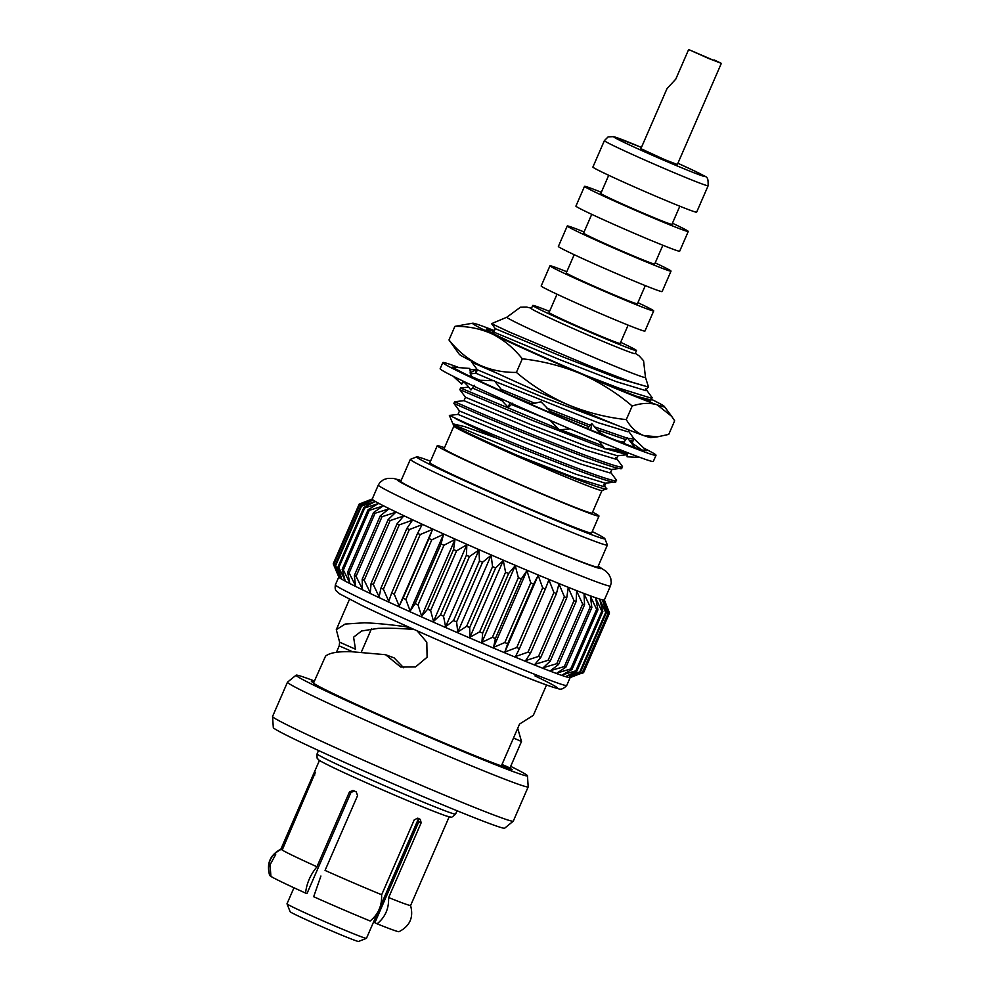 <?xml version="1.0" encoding="UTF-8"?>
<svg xmlns="http://www.w3.org/2000/svg" width="991" height="991" viewBox="0 0 991 991"><rect width="100%" height="100%" fill="white"/><g stroke="black" fill="none" stroke-linecap="round" stroke-linejoin="round"><path stroke-width="1.49" d="M459.006 367.624A116.232 3.506 23.5 0 0 442.816 362.57A116.232 3.506 23.5 0 0 464.804 374.487A116.232 3.506 23.5 0 0 582.993 427.133A116.232 3.506 23.5 0 0 656.017 455.265A116.232 3.506 23.5 0 0 644.026 448.242M656.017 455.265L653.342 461.41A116.232 3.506 -156.5 0 1 580.317 433.278A116.232 3.506 -156.5 0 1 462.128 380.643A116.232 3.506 -156.5 0 1 440.153 368.714L442.816 362.57M471.208 376.914L469.734 368.429L452.193 367.116L458.821 370.671A104.266 3.146 23.5 0 0 459.254 370.907L460.307 371.464M459.254 370.907A104.266 3.146 23.5 0 0 473.525 378.042A104.266 3.146 23.5 0 0 478.021 380.185M552.644 413.743L540.999 401.801L530.656 404.217L550.538 412.826A104.266 3.146 23.5 0 0 551.863 413.408A104.266 3.146 23.5 0 0 590.475 429.846L606.529 436.474A104.266 3.146 23.5 0 0 607.582 436.907A104.266 3.146 23.5 0 0 633.398 447.028L640.694 449.592A104.266 3.146 23.5 0 0 641.09 449.703A104.266 3.146 23.5 0 0 645.03 450.496A104.266 3.146 23.5 0 0 644.237 449.654L646.64 450.719L634.252 439.013M503.094 391.792L494.41 380.767L477.736 380.172L494.125 387.692A104.266 3.146 23.5 0 0 495.215 388.199A104.266 3.146 23.5 0 0 530.78 404.192M454.646 367.302A104.266 3.146 23.5 0 0 454.002 367.252M453.234 376.283L461.682 384.149L462.859 380.99M463.813 381.733L461.682 384.149M470.044 372.876L476.386 369.482L469.709 369.767M476.386 369.482L475.531 373.285M464.345 381.696L470.948 389.996L474.379 385.326M509.919 402.656L508.259 407.474L512.694 403.213M499.402 397.924L508.259 407.474M569.8 428.818L559.382 429.921L549.497 419.689M620.378 449.815L604.783 448.762L598.775 441.007M607.582 436.907L608.003 437.068C598.49 432.757 596.83 429.388 597.338 430.144L591.701 423.479L590.747 430.057M591.701 423.479L587.39 428.558M640.26 457.52L627.105 456.789L627.105 452.478M624.863 443.795L623.822 442.395L627.154 437.539L635.045 447.821M632.989 440.995L632.035 443.757M494.075 331.428A89.797 2.713 23.5 0 0 486.147 329.21A89.797 2.713 23.5 0 0 499.997 336.903A89.797 2.713 23.5 0 0 618.607 389.116A89.797 2.713 23.5 0 0 650.79 400.884A89.797 2.713 23.5 0 0 649.935 399.943M494.41 330.647A104.65 3.159 23.5 0 0 479.855 325.197A104.65 3.159 23.5 0 0 472.732 323.19A104.65 3.159 23.5 0 0 492.329 334.029A104.65 3.159 23.5 0 0 580.986 373.842A104.65 3.159 23.5 0 0 657.157 404.836A104.65 3.159 23.5 0 0 664.404 406.533A104.65 3.159 23.5 0 0 651.508 399.336M657.652 436.808L650.914 437.564A104.65 3.159 -156.5 0 1 643.791 435.569A104.65 3.159 -156.5 0 1 567.62 404.576A104.65 3.159 -156.5 0 1 478.963 364.75A104.65 3.159 -156.5 0 1 459.242 354.233L448.985 339.975C457.52 350.678 467.517 358.94 478.963 364.75C490.483 370.039 502.957 372.579 516.398 372.405C531.969 385.586 549.039 396.313 567.62 404.576C586.449 412.392 606.009 417.409 626.287 419.614C630.833 427.493 636.68 432.819 643.791 435.569L657.652 436.808L668.752 434.392L674.66 420.791L671.687 416.356L657.157 404.836C649.823 402.569 641.511 402.965 632.196 406.025L626.287 419.614M472.732 323.19L454.894 326.373L448.985 339.975M454.894 326.373C468.186 326.163 480.66 328.715 492.329 334.029C503.651 339.727 513.648 347.99 522.319 358.804L516.398 372.405M522.319 358.804C542.634 361.046 562.194 366.063 580.986 373.842C599.617 382.13 616.687 392.845 632.196 406.025M449.183 816.807L410.658 905.415A70.72 2.131 -156.5 0 1 388.645 897.573L421.163 822.79L420.295 819.346A70.72 2.131 -156.5 0 1 417.508 818.207L414.188 819.953L381.671 894.737A70.72 2.131 -156.5 0 1 325.06 870.408L357.565 795.624L356.227 791.883A70.72 2.131 -156.5 0 1 352.982 790.434L349.451 791.982L316.947 866.766A70.72 2.131 -156.5 0 1 294.315 856.261A70.72 2.131 -156.5 0 1 282.2 850.043L315.398 772.336A70.72 2.131 -156.5 0 1 314.94 772.014L281.06 849.237A70.72 2.131 -156.5 0 1 280.936 849.014L319.461 760.407M354.456 790.942L350.938 792.503L306.987 893.572L305.562 893.077A70.559 2.131 -156.5 0 1 283.005 882.609A70.559 2.131 -156.5 0 1 270.915 876.403L270.048 864.771L275.696 854.539M410.497 905.279C413.842 917.195 410.014 926.003 399.014 931.689A70.559 2.131 -156.5 0 1 377.125 923.823L374.871 922.732L418.821 821.663L417.954 818.219M316.947 866.766L316.996 866.778C310.456 874.582 306.653 883.34 305.562 893.077M377.955 911.893L366.459 938.328A43.319 1.301 -156.5 0 1 366.422 938.353A43.319 1.301 -156.5 0 1 338.674 927.601A43.319 1.301 -156.5 0 1 295.194 908.227A43.319 1.301 -156.5 0 1 287.006 903.829A43.319 1.301 -156.5 0 1 287.006 903.78L293.968 887.775M366.422 938.353L358.556 941.45A37.336 1.127 -156.5 0 1 334.636 932.184A37.336 1.127 -156.5 0 1 297.176 915.486A37.336 1.127 -156.5 0 1 290.115 911.683L287.006 903.829M313.354 682.601A22.248 0.669 -156.5 0 1 311.385 681.412A22.248 0.669 -156.5 0 1 313.912 682.167M313.664 682.737A22.248 0.669 -156.5 0 1 313.379 682.588A107.424 3.246 -156.5 0 0 313.23 682.675L313.23 682.688A107.424 3.246 -156.5 0 0 313.503 683.109L325.531 656.166C329.644 652.747 338.402 651.273 351.793 651.744L385.561 654.704L400.686 667.03L415.526 666.943L427.096 657.219L426.799 642.218L417.112 630.821M714.09 59.906L721.337 63.362L708.85 58.556L688.646 49.55L713.867 60.426M603.593 172.855A56.561 1.709 -156.5 0 1 592.903 167.058L604.386 140.635A56.561 1.709 -156.5 0 0 615.089 146.433A56.561 1.709 -156.5 0 0 672.604 172.05A56.561 1.709 -156.5 0 0 708.131 185.751L696.648 212.161A56.561 1.709 -156.5 0 1 661.108 198.473A56.561 1.709 -156.5 0 1 603.593 172.855M679.838 206.202L671.935 224.362A38.773 1.164 -156.5 0 1 647.581 214.973A38.773 1.164 -156.5 0 1 608.164 197.42A38.773 1.164 -156.5 0 1 600.831 193.443L608.722 175.283M672.431 223.223A56.561 1.709 -156.5 0 1 677.559 225.651A56.561 1.709 -156.5 0 1 688.262 231.46A56.561 1.709 -156.5 0 1 652.722 217.76A56.561 1.709 -156.5 0 1 595.207 192.143A56.561 1.709 -156.5 0 1 584.517 186.345A56.561 1.709 -156.5 0 1 601.326 192.304M688.262 231.46L679.665 251.219A56.561 1.709 -156.5 0 1 644.138 237.518A56.561 1.709 -156.5 0 1 586.622 211.913A56.561 1.709 -156.5 0 1 575.92 206.103L584.517 186.345M662.855 245.26L654.692 264.015A38.773 1.164 -156.5 0 1 630.338 254.637A38.773 1.164 -156.5 0 1 590.921 237.072A38.773 1.164 -156.5 0 1 583.588 233.096L591.738 214.341M655.187 262.875A56.561 1.709 -156.5 0 1 660.316 265.315A56.561 1.709 -156.5 0 1 671.018 271.113A56.561 1.709 -156.5 0 1 635.479 257.425A56.561 1.709 -156.5 0 1 577.964 231.807A56.561 1.709 -156.5 0 1 567.261 225.998A56.561 1.709 -156.5 0 1 584.083 231.956M671.018 271.113L662.124 291.565A56.561 1.709 -156.5 0 1 626.585 277.876A56.561 1.709 -156.5 0 1 569.069 252.259A56.561 1.709 -156.5 0 1 558.379 246.449L567.261 225.998M645.302 285.606L637.386 303.816A38.773 1.164 -156.5 0 1 613.033 294.426A38.773 1.164 -156.5 0 1 573.616 276.873A38.773 1.164 -156.5 0 1 566.282 272.897L574.198 254.687M637.882 302.676A56.561 1.709 -156.5 0 1 643.01 305.104A56.561 1.709 -156.5 0 1 653.713 310.914A56.561 1.709 -156.5 0 1 618.173 297.213A56.561 1.709 -156.5 0 1 560.658 271.608A56.561 1.709 -156.5 0 1 549.968 265.799A56.561 1.709 -156.5 0 1 566.778 271.757M653.713 310.914L644.943 331.081A56.561 1.709 -156.5 0 1 609.403 317.393A56.561 1.709 -156.5 0 1 551.888 291.775A56.561 1.709 -156.5 0 1 541.185 285.978L549.968 265.799M628.121 325.135L620.155 343.456A38.773 1.164 -156.5 0 1 595.802 334.066A38.773 1.164 -156.5 0 1 556.385 316.513A38.773 1.164 -156.5 0 1 549.051 312.537L557.016 294.216M620.651 342.316A56.561 1.709 -156.5 0 1 625.779 344.744A56.561 1.709 -156.5 0 1 636.47 350.554A56.561 1.709 -156.5 0 1 600.942 336.866A56.561 1.709 -156.5 0 1 543.427 311.248A56.561 1.709 -156.5 0 1 532.724 305.439A56.561 1.709 -156.5 0 1 549.547 311.397M636.47 350.554L635.132 353.663A56.561 1.709 -156.5 0 1 599.592 339.963A56.561 1.709 -156.5 0 1 542.077 314.345A56.561 1.709 -156.5 0 1 531.374 308.548L532.724 305.439M635.268 353.329L639.257 355.98L643.568 360.774L645.5 377.497A75.576 2.279 -156.5 0 1 598.081 359.225A75.576 2.279 -156.5 0 1 521.167 324.974A75.576 2.279 -156.5 0 1 506.872 317.219L520.436 307.222L526.729 307.099L531.51 308.226M610.753 472.459L616.352 480.016L615.609 481.886L605.513 483.236L576.081 474.268L519.965 452.466L453.519 424.681L453.903 426.18A80.754 2.44 -156.5 0 0 469.164 434.38A80.754 2.44 -156.5 0 0 550.154 470.477A80.754 2.44 -156.5 0 0 601.933 490.545L606.442 488.885L604.795 486.172M616.352 480.016C621.914 487.299 510.303 442.457 466.265 423.207L449.357 415.415L458.003 414.399L524.45 442.172L580.565 463.974L609.985 472.942L612.227 469.226M615.634 481.688C619.102 486.965 550.488 460.592 497.978 438.555A89.797 2.713 -156.5 0 1 466.018 423.776A89.797 2.713 -156.5 0 1 455.216 418.413M601.983 490.52L592.16 513.115A80.754 2.44 -156.5 0 1 541.433 493.568A80.754 2.44 -156.5 0 1 459.329 457A80.754 2.44 -156.5 0 1 444.055 448.712L453.878 426.13M592.593 512.136A88.187 2.663 -156.5 0 1 598.985 516.076A88.187 2.663 -156.5 0 1 543.588 494.732A88.187 2.663 -156.5 0 1 453.915 454.795A88.187 2.663 -156.5 0 1 437.242 445.752A88.187 2.663 -156.5 0 1 444.488 447.734M598.985 516.076L591.627 533.009A88.187 2.663 -156.5 0 1 536.218 511.666A88.187 2.663 -156.5 0 1 446.557 471.728A88.187 2.663 -156.5 0 1 429.871 462.686L437.242 445.752M430.503 461.224A102.643 3.097 23.5 0 0 416.703 456.851A102.643 3.097 23.5 0 0 436.04 467.442A102.643 3.097 23.5 0 0 541.743 514.49A102.643 3.097 23.5 0 0 604.869 538.67A102.643 3.097 23.5 0 0 592.259 531.56M604.869 538.67L607.359 544.963A107.424 3.246 -156.5 0 1 607.359 545.075A107.424 3.246 -156.5 0 1 539.872 519.073A107.424 3.246 -156.5 0 1 430.639 470.415A107.424 3.246 -156.5 0 1 410.324 459.403A107.424 3.246 -156.5 0 1 410.41 459.329L416.703 456.851M410.324 459.403L400.773 481.353A107.424 3.246 23.5 0 0 421.101 492.366A107.424 3.246 23.5 0 0 530.334 541.024A107.424 3.246 23.5 0 0 597.821 567.025L607.359 545.075M414.325 629.57L413.52 629.434C399.807 628.331 388.001 627.984 378.116 628.368L361.616 630.982L353.589 637.176L355.472 649.204L339.628 642.18L339.207 645.872L336.407 652.313M385.561 654.704L394.17 657.913L403.684 667.785M510.687 766.353A126.142 3.803 -156.5 0 1 527.447 775.767L528.203 786.817A131.246 3.964 -156.5 0 1 528.191 786.879L513.288 821.143A131.246 3.964 -156.5 0 1 513.251 821.205L504.654 828.179A126.142 3.803 -156.5 0 1 424.582 797.235A126.142 3.803 -156.5 0 1 297.189 740.475A126.142 3.803 -156.5 0 1 273.318 727.592L272.55 716.543A131.246 3.964 -156.5 0 1 272.562 716.481L287.464 682.204A131.246 3.964 -156.5 0 1 287.501 682.155L296.111 675.181A126.142 3.803 -156.5 0 1 314.42 681.003M513.251 821.205A131.246 3.964 -156.5 0 1 429.945 788.997A131.246 3.964 -156.5 0 1 297.387 729.946A131.246 3.964 -156.5 0 1 272.55 716.543M528.191 786.879A131.246 3.964 -156.5 0 1 445.739 755.105A131.246 3.964 -156.5 0 1 312.289 695.67A131.246 3.964 -156.5 0 1 287.464 682.204M527.447 775.767A126.142 3.803 -156.5 0 1 449.047 745.653A126.142 3.803 -156.5 0 1 319.932 688.163A126.142 3.803 -156.5 0 1 296.111 675.181M410.447 627.836L406.149 626.783C389.909 624.553 375.985 623.215 364.391 622.794L345.19 624.045L336.296 629.657L339.628 642.18M502.003 764.47L510.006 767.926A107.424 3.246 -156.5 0 1 510.278 768.347A107.424 3.246 -156.5 0 1 510.13 768.446A22.248 0.669 -156.5 0 1 512.124 769.648A22.248 0.669 -156.5 0 1 505.943 767.48L505.943 767.468A107.424 3.246 -156.5 0 1 429.202 736.586A107.424 3.246 -156.5 0 1 333.546 693.712A107.424 3.246 -156.5 0 1 313.23 682.688M501.483 765.647A22.248 0.669 -156.5 0 0 505.943 767.468A107.424 3.246 -156.5 0 1 501.372 765.907L519.581 724.025L533.331 715.329L546.512 685.004M510.006 767.926L521.501 741.491L517.723 728.298M501.954 764.569A22.248 0.669 -156.5 0 1 510.13 768.446L510.13 768.446A107.424 3.246 -156.5 0 0 510.266 768.359L510.278 768.347M604.498 600.273L609.515 612.995A136.498 4.113 -156.5 0 1 609.44 613.07L604.176 600.571L608.647 613.082L582.708 672.74L570.06 677.621A126.142 3.803 -156.5 0 1 489.182 646.256A126.142 3.803 -156.5 0 1 362.669 589.868A126.142 3.803 -156.5 0 1 338.823 577.072L333.496 564.251L359.436 504.605L371.774 499.414L359.176 504.134A136.498 4.113 -156.5 0 1 359.262 504.06L372.244 499.006A126.563 3.815 -156.5 0 0 396.152 512.037A126.563 3.815 -156.5 0 0 524.834 569.354A126.563 3.815 -156.5 0 0 604.349 599.989L610.444 585.966A126.563 3.815 -156.5 0 1 530.941 555.332A126.563 3.815 -156.5 0 1 402.247 498.015A126.563 3.815 -156.5 0 1 378.314 485.033L372.22 499.055M382.018 516.707L356.079 576.353L362.396 588.976L362.186 579.289L388.113 519.643L395.756 512.26L382.018 516.707A136.498 4.113 -156.5 0 1 380.271 515.865L388.856 508.903L375.044 513.276A136.498 4.113 -156.5 0 1 373.57 512.545L383.046 505.992L369.259 510.353A136.498 4.113 -156.5 0 1 368.082 509.733L378.401 503.564L364.738 507.949A136.498 4.113 -156.5 0 1 363.87 507.454L374.945 501.644L361.529 506.091A136.498 4.113 -156.5 0 1 360.972 505.744L372.727 500.257L359.671 504.815A136.498 4.113 -156.5 0 1 359.436 504.605M356.079 576.353A136.498 4.113 -156.5 0 1 354.344 575.511L380.271 515.865M375.044 513.276L349.105 572.922L355.496 585.619L354.344 575.511M349.105 572.922A136.498 4.113 -156.5 0 1 347.643 572.191L373.57 512.545M369.259 510.353L343.332 569.998L349.699 582.708L347.643 572.191M343.332 569.998A136.498 4.113 -156.5 0 1 342.155 569.379L368.082 509.733M364.738 507.949L338.811 567.595L345.041 580.28L342.155 569.379M338.811 567.595A136.498 4.113 -156.5 0 1 337.931 567.1L363.87 507.454M361.529 506.091L335.602 565.737L341.585 578.36L337.931 567.1M335.602 565.737A136.498 4.113 -156.5 0 1 335.045 565.39L360.972 505.744M359.671 504.815L333.732 564.461L339.368 576.973L335.045 565.39M359.176 504.134L333.236 563.78L337.559 574.111M506.884 317.194L491.586 323.661L509.163 331.935L592.296 367.029L630.66 381.82L648.51 387.06L645.5 377.46M616.501 458.3L622.323 466.303L621.58 468.161L611.484 469.511L582.051 460.555L525.936 438.74L459.49 410.968L457.991 414.399M622.323 466.303C627.885 473.587 516.261 428.731 472.236 409.494L454.609 401.739L453.89 403.411L459.49 410.968M621.592 467.963C627.154 475.246 515.543 430.404 471.518 411.154L453.89 403.411M627.192 453.073L612.946 449.307M602.788 445.814L560.633 429.797M558.59 428.979L460.58 388.026L459.861 389.686L465.448 397.255L463.961 400.674L454.621 401.739M627.291 454.646L605.922 448.836M604.522 448.353L532.799 420.556L459.861 389.686M628.653 431.296L634.228 439.063L627.712 438.27M626.82 438.022L594.377 426.799M590.054 425.164L546.846 408.168M534.793 403.25L500.666 389.079M634.228 439.063L632.939 440.995L629.471 440.549M625.755 439.595L596.929 429.698M588.642 426.564L550.302 411.525M531.746 403.956L511.121 395.434M497.606 373.508L471.79 362.248L477.389 369.816L475.891 373.235L470.267 373.88M646.33 389.711L652.14 397.701L651.31 398.196L619.016 388.162L586.251 375.601M652.128 397.899L650.592 399.856L636.916 396.375M688.646 49.55L675.788 79.119L666.993 88.657L640.892 148.675L664.862 159.712L677.348 164.531L721.337 63.362M480.016 380.259L470.998 376.32M453.519 424.681L452.912 423.826L464.618 426.625L497.978 438.555M626.969 454.72L617.443 455.798L588.022 446.83L531.894 425.028L465.448 397.255M624.008 442.135L617.975 441.082M617.752 425.548L543.836 397.589L477.389 369.816M648.51 387.072L617.839 378.24L561.724 356.438L495.277 328.653L493.791 332.084L491.078 332.394M648.015 386.911L645.785 390.627L616.352 381.671L560.237 359.857L493.791 332.084M629.235 430.119L627.885 431.791L598.453 422.823L494.757 381.337M493.332 380.73L475.891 373.235M547.701 419.304L511.344 404.489M502.92 400.996L472.373 388.026M618.198 455.501L615.956 459.229L586.523 450.261L530.408 428.459L463.961 400.674M604.547 483.187L603.779 484.933M606.269 482.939L604.027 486.668L574.594 477.699L518.219 455.786C478.356 438.319 447.746 423.578 454.089 424.916M645.537 388.906L646.541 390.144M615.721 457.495L616.724 458.734M606.319 488.129C612.401 493.419 565.972 475.853 518.219 455.786M608.647 613.082A136.498 4.113 -156.5 0 1 608.239 613.02L602.578 600.311L606.405 612.574A136.498 4.113 -156.5 0 1 605.687 612.376L599.728 599.493L602.838 611.484A136.498 4.113 -156.5 0 1 601.81 611.137L595.653 598.143L597.957 609.799A136.498 4.113 -156.5 0 1 596.632 609.329L590.401 596.26L591.85 607.557A136.498 4.113 -156.5 0 1 590.24 606.95L584.033 593.857L584.554 604.783A136.498 4.113 -156.5 0 1 582.671 604.052L576.613 590.983L576.155 601.5A136.498 4.113 -156.5 0 1 574.037 600.657L568.215 587.651L566.765 597.746A136.498 4.113 -156.5 0 1 564.424 596.793L558.949 583.91L556.459 593.559A136.498 4.113 -156.5 0 1 553.919 592.519L548.903 579.797L545.372 588.988A136.498 4.113 -156.5 0 1 542.659 587.874L538.2 575.35L533.604 584.095A136.498 4.113 -156.5 0 1 530.767 582.894L526.939 570.63L521.303 578.905A136.498 4.113 -156.5 0 1 518.355 577.654L515.246 565.675L508.606 573.504A136.498 4.113 -156.5 0 1 505.583 572.216L503.267 560.559L495.636 567.942A136.498 4.113 -156.5 0 1 492.564 566.617L491.127 555.307L482.543 562.269A136.498 4.113 -156.5 0 1 479.458 560.931L478.95 550.005L469.461 556.558A136.498 4.113 -156.5 0 1 466.414 555.22L466.86 544.703L456.554 550.872A136.498 4.113 -156.5 0 1 453.556 549.547L455.018 539.463L443.943 545.273A136.498 4.113 -156.5 0 1 441.045 543.972L443.534 534.322L431.779 539.81A136.498 4.113 -156.5 0 1 429.004 538.559L432.547 529.367L420.196 534.558A136.498 4.113 -156.5 0 1 417.57 533.356L422.154 524.623L409.308 529.566A136.498 4.113 -156.5 0 1 406.867 528.438L412.491 520.164L399.249 524.896A136.498 4.113 -156.5 0 1 397.019 523.855L403.659 516.026L390.12 520.597A136.498 4.113 -156.5 0 1 388.113 519.643M609.515 612.995L583.588 672.641A136.498 4.113 -156.5 0 1 583.501 672.716L609.44 613.07M582.708 672.74A136.498 4.113 -156.5 0 1 582.299 672.666L608.239 613.02M606.405 612.574L580.478 672.232A136.498 4.113 -156.5 0 1 579.747 672.022L605.687 612.376M602.838 611.484L576.898 671.13A136.498 4.113 -156.5 0 1 575.87 670.783L601.81 611.137M597.957 609.799L572.03 669.445A136.498 4.113 -156.5 0 1 570.705 668.975L596.632 609.329M591.85 607.557L565.911 667.203A136.498 4.113 -156.5 0 1 564.3 666.596L590.24 606.95M584.554 604.783L558.614 664.428A136.498 4.113 -156.5 0 1 556.744 663.697L582.671 604.052M576.155 601.5L550.228 661.146A136.498 4.113 -156.5 0 1 548.097 660.303L574.037 600.657M566.765 597.746L540.826 657.392A136.498 4.113 -156.5 0 1 538.485 656.438L564.424 596.793M556.459 593.559L530.519 653.205A136.498 4.113 -156.5 0 1 527.98 652.165L553.919 592.519M545.372 588.988L519.433 648.634A136.498 4.113 -156.5 0 1 516.732 647.519L542.659 587.874M533.604 584.095L507.677 643.741A136.498 4.113 -156.5 0 1 504.828 642.54L530.767 582.894M521.303 578.905L495.376 638.563A136.498 4.113 -156.5 0 1 492.416 637.312L518.355 577.654M508.606 573.504L482.667 633.15A136.498 4.113 -156.5 0 1 479.644 631.862L505.583 572.216M495.636 567.942L469.697 627.588A136.498 4.113 -156.5 0 1 466.625 626.262L492.564 566.617M482.543 562.269L456.603 621.914A136.498 4.113 -156.5 0 1 453.531 620.577L479.458 560.931M469.461 556.558L443.534 616.204A136.498 4.113 -156.5 0 1 440.475 614.866L466.414 555.22M456.554 550.872L430.614 610.518A136.498 4.113 -156.5 0 1 427.629 609.192L453.556 549.547M443.943 545.273L418.016 604.919A136.498 4.113 -156.5 0 1 415.118 603.618L441.045 543.972M431.779 539.81L405.852 599.456A136.498 4.113 -156.5 0 1 403.077 598.205L429.004 538.559M420.196 534.558L394.257 594.204A136.498 4.113 -156.5 0 1 391.643 593.014L417.57 533.356M409.308 529.566L383.381 589.211A136.498 4.113 -156.5 0 1 380.94 588.084L406.867 528.438M399.249 524.896L373.31 584.541A136.498 4.113 -156.5 0 1 371.08 583.501L397.019 523.855M390.12 520.597L364.18 580.243A136.498 4.113 -156.5 0 1 362.186 579.289M581.519 673.446L583.501 672.716M580.478 672.232L569.218 677.026L582.299 672.666M576.898 671.13L566.369 676.221L579.747 672.022M572.03 669.445L562.293 674.859L575.87 670.783M565.911 667.203L557.041 672.976L570.705 668.975M558.614 664.428L550.674 670.573L564.3 666.596M550.228 661.146L543.254 667.699L556.744 663.697M540.826 657.392L534.855 664.366L548.097 660.303M530.519 653.205L525.589 660.625L538.485 656.438M519.433 648.634L515.543 656.513L527.98 652.165M507.677 643.741L504.84 652.066L516.732 647.519M495.376 638.563L493.58 647.346L504.828 642.54M482.667 633.15L481.899 642.391L492.416 637.312M469.697 627.588L469.907 637.275L479.644 631.862M456.603 621.914L457.768 632.035L466.625 626.262M443.534 616.204L445.591 626.733L453.531 620.577M430.614 610.518L433.513 621.419L440.475 614.866M418.016 604.919L421.658 616.179L427.629 609.192M405.852 599.456L410.175 611.038L415.118 603.618M394.257 594.204L399.187 606.083L403.077 598.205M383.381 589.211L388.806 601.339L391.643 593.014M373.31 584.541L379.144 596.879L380.94 588.084M364.18 580.243L370.3 592.742L371.08 583.501M432.547 529.367L399.187 606.083M443.534 534.322L410.175 611.038M455.018 539.463L421.658 616.179M466.86 544.703L433.513 621.419M478.95 550.005L445.591 626.733M491.127 555.307L457.768 632.035M503.267 560.559L469.907 637.275M515.246 565.675L481.899 642.391M526.939 570.63L493.58 647.346M538.2 575.35L504.84 652.066M413.52 629.434L406.149 626.783M352.585 651.768L339.207 645.872M513.499 738.035L521.501 741.491M374.697 919.375A66.533 2.007 -156.5 0 1 376.06 920.007M377.125 923.823C385.276 917.146 389.091 908.375 388.559 897.524L388.645 897.573M381.585 894.687C382.13 905.526 378.327 914.284 370.151 920.986A70.559 2.131 -156.5 0 1 313.676 896.719L320.911 876.019M281.06 849.237L281.209 849.299C270.32 855.01 266.505 863.768 269.775 875.598A70.559 2.131 -156.5 0 1 269.663 875.437C266.319 863.52 270.147 854.713 281.147 849.027M270.778 876.019L269.775 875.598M449.282 816.572A70.72 2.131 -156.5 0 1 404.848 799.452A70.72 2.131 -156.5 0 1 332.939 767.43M598.168 566.22A111.326 3.357 -156.5 0 1 543.985 546.883A111.326 3.357 -156.5 0 1 418.264 491.214A111.326 3.357 -156.5 0 1 401.132 480.536M534.905 675.862A118.548 3.58 -156.5 0 1 514.75 672.579A118.548 3.58 -156.5 0 1 362.31 605.65M566.741 685.425A126.142 3.803 -156.5 0 1 487.498 654.89A126.142 3.803 -156.5 0 1 359.238 597.759A126.142 3.803 -156.5 0 1 335.379 584.826C334.859 588.047 335.231 590.14 336.494 591.082L339.566 593.807L361.988 605.501C393.278 620.626 456.665 648.622 502.14 667.414C531.139 679.516 549.844 686.602 558.28 688.683C560.856 689.885 563.681 688.795 566.741 685.425L570.147 677.584M455.587 814.094C452.33 817.104 450.632 818.083 450.521 817.018C450.112 817.55 441.404 814.404 424.421 807.578C397.379 796.628 353.391 777.328 332.778 767.356C314.296 758.313 319.746 760.134 317.764 758.895C317.132 759.193 316.909 757.52 317.083 753.866A75.514 2.279 23.5 0 0 331.366 761.621A75.514 2.279 23.5 0 0 408.143 795.81A75.514 2.279 23.5 0 0 455.587 814.094L457.037 810.737M708.131 185.751C708.206 174.614 707.438 178.491 695.323 171.344L677.894 163.28A49.377 1.486 -156.5 0 1 695.075 171.232A49.377 1.486 -156.5 0 1 686.676 169.857A49.377 1.486 -156.5 0 1 623.178 141.973A49.377 1.486 -156.5 0 1 641.437 147.424L613.627 136.622L608.115 136.894L604.386 140.635M421.163 822.79L418.821 821.663M349.451 791.982L350.938 792.503M314.828 774.999L313.577 774.467M467.157 385.226L463.02 381.064M630.771 442.259L642.081 450.025M664.404 406.533L671.687 416.356M598.205 566.121L606.207 571.435L608.982 574.631L610.753 578.323L611.249 582.782L610.444 585.966M317.083 753.866L318.545 750.521M361.281 652.227L371.414 628.913M349.476 599.332L336.296 629.657M338.786 576.985L335.379 584.826M472.15 361.43L471.79 362.248M632.939 440.995L630.065 441.329M650.827 399.844L647.643 400.203M623.859 442.481L623.512 443.274M468.644 387.109L460.58 388.026M452.912 423.826L449.357 415.402M604.374 599.927L605.501 602.776M378.314 485.033L380.061 482.295L383.653 479.607L387.667 478.368L393.204 478.368L401.169 480.449M491.586 323.661L495.277 328.653M418.512 818.616L380.148 906.852"/></g></svg>
